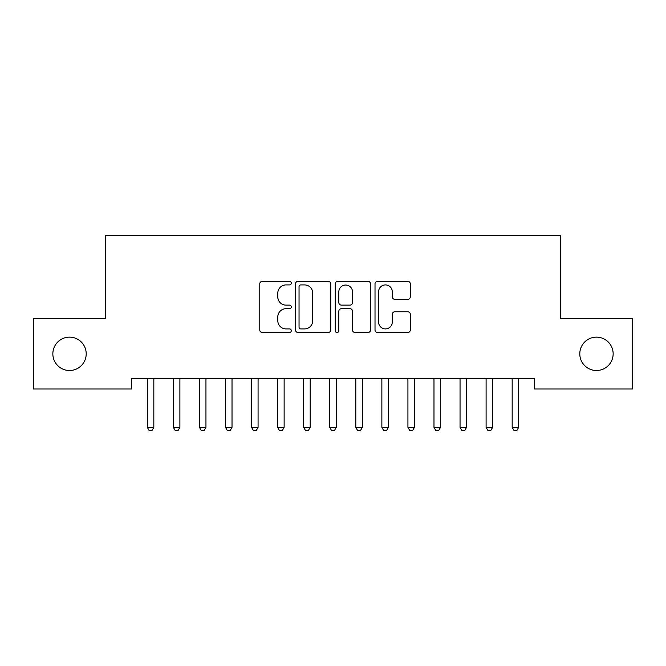 <?xml version="1.0" encoding="UTF-8"?>
<svg xmlns="http://www.w3.org/2000/svg" width="666" height="666" viewBox="0 0 666 666"><rect width="100%" height="100%" fill="white"/><g stroke="black" fill="none" stroke-linecap="round" stroke-linejoin="round"><path stroke-width="1" d="M291.3 283.125A1.79 1.79 0 0 0 289.51 281.335L262.337 281.335A2.556 2.556 0 0 0 259.773 283.891L259.773 329.936A2.556 2.556 0 0 0 262.337 332.492L289.51 332.492A1.79 1.79 0 0 0 291.3 330.702A1.79 1.79 0 0 0 289.51 328.912L285.997 328.912A8.183 8.183 0 0 1 277.814 320.729L277.814 316.891A8.183 8.183 0 0 1 285.997 308.708L289.51 308.708A1.79 1.79 0 0 0 291.3 306.909A1.79 1.79 0 0 0 289.51 305.12L285.997 305.12A8.183 8.183 0 0 1 277.814 296.936L277.814 293.098A8.183 8.183 0 0 1 285.997 284.915L289.51 284.915A1.79 1.79 0 0 0 291.3 283.125M579.795 353.821A16.675 16.675 0 0 0 596.478 370.504A16.675 16.675 0 0 0 613.153 353.821A16.675 16.675 0 0 0 596.478 337.146A16.675 16.675 0 0 0 579.795 353.821M52.847 353.821A16.675 16.675 0 0 0 69.522 370.504A16.675 16.675 0 0 0 86.205 353.821A16.675 16.675 0 0 0 69.522 337.146A16.675 16.675 0 0 0 52.847 353.821M407.759 299.367A2.556 2.556 0 0 0 410.314 296.811L410.314 283.891A2.556 2.556 0 0 0 407.759 281.335L377.572 281.335A2.556 2.556 0 0 0 375.016 283.891L375.016 329.936A2.556 2.556 0 0 0 377.572 332.492L407.759 332.492A2.556 2.556 0 0 0 410.314 329.936L410.314 314.335A2.556 2.556 0 0 0 407.759 311.771L394.838 311.771A2.556 2.556 0 0 0 392.282 314.335L392.282 322.069A6.843 6.843 0 0 1 385.439 328.912A6.843 6.843 0 0 1 378.596 322.069L378.596 291.758A6.843 6.843 0 0 1 385.439 284.915A6.843 6.843 0 0 1 392.282 291.758L392.282 296.811A2.556 2.556 0 0 0 394.838 299.367L407.759 299.367M534.448 378.579L131.552 378.579L131.552 389.002L33.3 389.002L33.3 318.639L105.486 318.639L105.486 235.248L560.514 235.248L560.514 318.639L632.7 318.639L632.7 389.002L534.448 389.002L534.448 378.579M330.761 283.891A2.556 2.556 0 0 0 328.205 281.335L298.018 281.335A2.556 2.556 0 0 0 295.463 283.891L295.463 329.936A2.556 2.556 0 0 0 298.018 332.492L328.205 332.492A2.556 2.556 0 0 0 330.761 329.936L330.761 283.891M337.795 281.335L367.982 281.335A2.556 2.556 0 0 1 370.537 283.891L370.537 329.936A2.556 2.556 0 0 1 367.982 332.492L355.061 332.492A2.556 2.556 0 0 1 352.505 329.936L352.505 311.263A2.556 2.556 0 0 0 349.95 308.708L341.375 308.708A2.556 2.556 0 0 0 338.819 311.263L338.819 330.702A1.79 1.79 0 0 1 337.029 332.492A1.79 1.79 0 0 1 335.239 330.702L335.239 283.891A2.556 2.556 0 0 1 337.795 281.335M300.832 284.915A1.79 1.79 0 0 0 299.042 286.705L299.042 327.123A1.79 1.79 0 0 0 300.832 328.912L304.545 328.912A8.183 8.183 0 0 0 312.729 320.729L312.729 293.098A8.183 8.183 0 0 0 304.545 284.915L300.832 284.915M352.505 291.883A6.843 6.843 0 0 0 345.662 285.04A6.843 6.843 0 0 0 338.819 291.883L338.819 302.564A2.556 2.556 0 0 0 341.375 305.12L349.95 305.12A2.556 2.556 0 0 0 352.505 302.564L352.505 291.883M146.978 378.579L147.128 378.962A2.606 2.606 0 0 1 147.319 379.936L147.319 427.364L153.829 427.364L153.829 379.936A2.606 2.606 0 0 1 154.021 378.962L154.171 378.579M153.829 427.364L151.873 430.752L149.267 430.752L147.319 427.364M173.035 378.579L173.185 378.962A2.606 2.606 0 0 1 173.376 379.936L173.376 427.364L179.895 427.364L179.895 379.936A2.606 2.606 0 0 1 180.078 378.962L180.236 378.579M179.895 427.364L177.939 430.752L175.333 430.752L173.376 427.364M199.092 378.579L199.251 378.962A2.606 2.606 0 0 1 199.442 379.936L199.442 427.364L205.952 427.364L205.952 379.936A2.606 2.606 0 0 1 206.144 378.962L206.294 378.579M205.952 427.364L203.996 430.752L201.39 430.752L199.442 427.364M225.158 378.579L225.308 378.962A2.606 2.606 0 0 1 225.499 379.936L225.499 427.364L232.018 427.364L232.018 379.936A2.606 2.606 0 0 1 232.201 378.962L232.359 378.579M232.018 427.364L230.061 430.752L227.456 430.752L225.499 427.364M251.215 378.579L251.373 378.962A2.606 2.606 0 0 1 251.557 379.936L251.557 427.364L258.075 427.364L258.075 379.936A2.606 2.606 0 0 1 258.266 378.962L258.416 378.579M258.075 427.364L256.119 430.752L253.513 430.752L251.557 427.364M277.281 378.579L277.431 378.962A2.606 2.606 0 0 1 277.622 379.936L277.622 427.364L284.132 427.364L284.132 379.936A2.606 2.606 0 0 1 284.324 378.962L284.482 378.579M284.132 427.364L282.184 430.752L279.578 430.752L277.622 427.364M303.338 378.579L303.496 378.962A2.606 2.606 0 0 1 303.679 379.936L303.679 427.364L310.198 427.364L310.198 379.936A2.606 2.606 0 0 1 310.389 378.962L310.539 378.579M310.198 427.364L308.241 430.752L305.636 430.752L303.679 427.364M329.404 378.579L329.553 378.962A2.606 2.606 0 0 1 329.745 379.936L329.745 427.364L336.255 427.364L336.255 379.936A2.606 2.606 0 0 1 336.447 378.962L336.596 378.579M336.255 427.364L334.307 430.752L331.693 430.752L329.745 427.364M355.461 378.579L355.611 378.962A2.606 2.606 0 0 1 355.802 379.936L355.802 427.364L362.321 427.364L362.321 379.936A2.606 2.606 0 0 1 362.504 378.962L362.662 378.579M362.321 427.364L360.364 430.752L357.759 430.752L355.802 427.364M381.518 378.579L381.676 378.962A2.606 2.606 0 0 1 381.868 379.936L381.868 427.364L388.378 427.364L388.378 379.936A2.606 2.606 0 0 1 388.569 378.962L388.719 378.579M388.378 427.364L386.422 430.752L383.816 430.752L381.868 427.364M407.584 378.579L407.734 378.962A2.606 2.606 0 0 1 407.925 379.936L407.925 427.364L414.443 427.364L414.443 379.936A2.606 2.606 0 0 1 414.627 378.962L414.785 378.579M414.443 427.364L412.487 430.752L409.881 430.752L407.925 427.364M433.641 378.579L433.799 378.962A2.606 2.606 0 0 1 433.982 379.936L433.982 427.364L440.501 427.364L440.501 379.936A2.606 2.606 0 0 1 440.692 378.962L440.842 378.579M440.501 427.364L438.544 430.752L435.939 430.752L433.982 427.364M459.707 378.579L459.856 378.962A2.606 2.606 0 0 1 460.048 379.936L460.048 427.364L466.558 427.364L466.558 379.936A2.606 2.606 0 0 1 466.749 378.962L466.908 378.579M466.558 427.364L464.61 430.752L462.004 430.752L460.048 427.364M485.764 378.579L485.922 378.962A2.606 2.606 0 0 1 486.105 379.936L486.105 427.364L492.624 427.364L492.624 379.936A2.606 2.606 0 0 1 492.815 378.962L492.965 378.579M492.624 427.364L490.667 430.752L488.061 430.752L486.105 427.364M511.829 378.579L511.979 378.962A2.606 2.606 0 0 1 512.171 379.936L512.171 427.364L518.681 427.364L518.681 379.936A2.606 2.606 0 0 1 518.872 378.962L519.022 378.579M518.681 427.364L516.733 430.752L514.127 430.752L512.171 427.364"/></g></svg>
